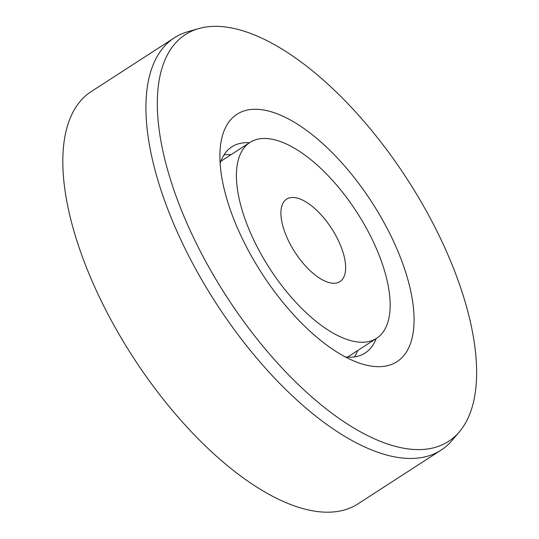 <?xml version="1.0" encoding="UTF-8"?>
<svg xmlns="http://www.w3.org/2000/svg" width="539" height="539" viewBox="0 0 539 539"><rect width="100%" height="100%" fill="white"/><g stroke="black" fill="none" stroke-linecap="round" stroke-linejoin="round"><path stroke-width="0.81" d="M441.084 450.119L357.977 503.864A245.535 109.174 -122.9 0 1 92.89 282.894A245.535 109.174 -122.9 0 1 91.3 91.529L174.4 37.784A245.535 109.174 57.1 0 0 175.997 229.149A245.535 109.174 57.1 0 0 441.084 450.119A245.535 109.174 57.1 0 0 452.086 440.403L459.39 431.8A242.24 107.712 -122.9 0 1 226.535 296.47A242.24 107.712 -122.9 0 1 198.621 28.601A242.24 107.712 -122.9 0 1 446.959 252.582A242.24 107.712 -122.9 0 1 459.39 431.8M220.128 163.364A122.764 54.587 -122.9 0 1 231.837 146.837A122.764 54.587 -122.9 0 1 249.483 142.734M376.155 338.6A122.764 54.587 -122.9 0 1 365.179 353.005A122.764 54.587 -122.9 0 1 345.297 356.912M396.024 246.862A147.322 65.502 57.1 0 0 291.235 120.46A147.322 65.502 57.1 0 0 220.222 148.252A147.322 65.502 57.1 0 0 261.974 273.549A147.322 65.502 57.1 0 0 359.122 363.023A147.322 65.502 57.1 0 0 396.024 246.862M223.968 154.922A122.764 54.587 -122.9 0 1 231.015 154.68M357.687 350.539A122.764 54.587 -122.9 0 1 354.574 356.865M198.621 28.601L187.781 31.727A245.535 109.174 57.1 0 0 174.4 37.784M344.92 260.061A49.11 21.836 -122.9 0 1 339.947 281.601A49.11 21.836 -122.9 0 1 294.948 252.225A49.11 21.836 -122.9 0 1 286.613 199.134A49.11 21.836 -122.9 0 1 319.56 213.154A49.11 21.836 -122.9 0 1 344.92 260.061M238.137 193.595A116.626 51.859 57.1 0 0 298.363 304.993A116.626 51.859 57.1 0 0 376.62 338.297A116.626 51.859 57.1 0 0 356.825 212.204A116.626 51.859 57.1 0 0 249.941 142.437A116.626 51.859 57.1 0 0 238.137 193.595M249.941 142.437L220.862 161.249M376.62 338.297L347.534 357.108"/></g></svg>
